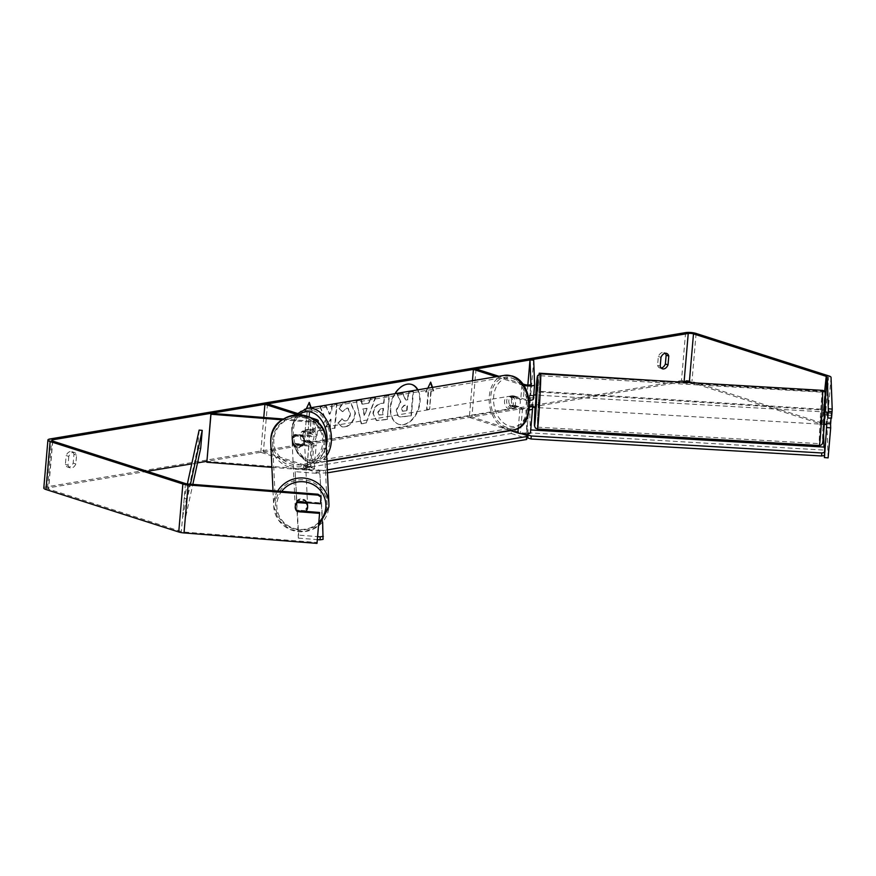 <?xml version="1.0" encoding="UTF-8"?>
<svg xmlns="http://www.w3.org/2000/svg" width="876" height="876" viewBox="0 0 876 876"><rect width="100%" height="100%" fill="white"/><g stroke="black" fill="none" stroke-linecap="round" stroke-linejoin="round"><path stroke-width="0.66" stroke-dasharray="4.38 3.29" d="M529.52 395.164L529.651 398.766A3.723 0.898 -175.1 0 1 529.651 398.788A3.723 0.898 -175.1 0 1 527.341 399.423A3.723 0.898 -175.1 0 1 523.344 398.909L513.632 395.799A6.209 4.38 -99.5 0 0 512.81 405.402L522.523 408.512A3.723 0.898 4.9 0 0 526.52 409.026A3.723 0.898 4.9 0 0 528.83 408.391L529.52 395.164L533.232 395.459L533.364 399.051M532.455 406.365L533.232 395.459M533.703 360.233L529.597 408.249L530.484 432.667M529.246 400.365A7.446 1.807 -175.1 0 1 520.738 399.346L511.026 396.237A6.209 4.38 -99.5 0 0 510.204 405.84L519.917 408.95A7.446 1.807 4.9 0 0 529.301 409.902M523.673 385.385A7.446 1.807 -175.1 0 1 521.976 384.936L496.276 376.724M472.46 380.71L469.317 417.414L471.912 416.987L520.464 432.514A3.723 0.898 -175.1 0 0 524.461 433.029A3.723 0.898 -175.1 0 0 526.772 432.405A3.723 0.898 -175.1 0 0 526.772 432.372L525.885 407.953L529.597 408.249M510.007 430.445L469.317 417.414M526.772 432.405L528.83 408.391A3.723 0.898 4.9 0 0 528.83 408.369L526.772 432.372M522.589 383.863L498.882 376.286M476.029 368.971L471.912 416.987M527.845 385.013L525.885 407.953M513.632 395.799L511.026 396.237M512.81 405.402L510.204 405.84M528.699 404.767L532.411 405.062M294.106 444.022A6.209 6.022 -2.1 0 1 294.927 434.419L309.644 435.569A3.723 0.898 4.9 0 0 313.323 434.989A3.723 0.898 4.9 0 0 312.217 434.233L302.505 431.123A6.209 4.38 -99.5 0 0 301.683 440.727L311.396 443.836A3.723 0.898 -175.1 0 1 312.502 444.592A3.723 0.898 -175.1 0 1 308.823 445.172L294.106 444.022L294.139 444.931A6.209 6.022 -2.1 0 1 294.96 435.328L309.677 436.478A7.446 1.807 4.9 0 0 317.035 435.306A7.446 1.807 4.9 0 0 314.812 433.795L305.111 430.685A6.209 4.38 -99.5 0 0 304.279 440.289L313.991 443.398A7.446 1.807 -175.1 0 1 316.214 444.909A7.446 1.807 -175.1 0 1 308.856 446.081L294.139 444.931M282.225 419.823L310.914 422.079A7.446 1.807 4.9 0 0 316.992 421.772M271.889 467.346L306.797 470.094A7.446 1.807 4.9 0 0 314.155 468.912A7.446 1.807 4.9 0 0 311.933 467.401L263.391 451.874L260.785 452.312L309.337 467.839A3.723 0.898 4.9 0 1 310.443 468.594L312.502 444.592M283.441 419.013L310.881 421.17A3.723 0.898 4.9 0 0 314.561 420.579A3.723 0.898 4.9 0 0 313.444 419.834L297.544 414.742M267.498 403.858L263.391 451.874M311.363 417.896L302.329 415.005M532.477 406.847L206.813 461.334L306.764 469.186A3.723 0.898 4.9 0 0 310.443 468.594M263.775 417.469L260.785 452.312M302.505 431.123L305.111 430.685M301.683 440.727L304.279 440.289M294.927 434.419L294.96 435.328M307.564 505.277A6.209 6.055 -2.7 0 1 301.245 511.628A6.209 6.055 -2.7 0 1 300.096 499.649A6.209 6.055 -2.7 0 1 306.83 502.704M295.157 505.868L295.234 507.39A6.209 6.055 -2.7 0 0 295.738 509.514A6.209 6.022 -2.1 0 0 296.657 510.971L296.614 510.007A6.209 6.055 -2.7 0 0 305.439 510.697L305.494 511.672M305.801 511.387L297.282 510.719A6.209 6.022 -2.1 0 1 295.201 506.438L295.234 507.346A6.209 6.055 -2.7 0 1 297.369 502.528L297.413 502.539M306.184 502.66L306.162 502.255A6.209 6.055 -2.7 0 0 297.325 501.565L297.369 502.528M292.113 440.551A6.209 6.055 -2.7 0 1 298.409 434.989A6.209 6.055 -2.7 0 1 304.487 441.526A6.209 6.055 -2.7 0 1 298.19 447.089A6.209 6.055 -2.7 0 1 292.113 440.551M304.41 439.993A6.209 6.055 -2.7 0 1 302.286 444.077L293.449 443.387A6.209 6.055 -2.7 0 1 294.172 434.945L303.008 435.635A6.209 6.055 -2.7 0 1 304.41 439.993M293.449 443.387L293.493 444.362A6.209 6.055 -2.7 0 0 302.329 445.052L302.286 444.077M303.008 435.635L303.052 436.609A6.209 6.055 -2.7 0 0 294.216 435.909L294.172 434.945M297.325 501.565L306.162 502.255M305.439 510.697L296.614 510.007M302.329 445.052L293.493 444.362M294.216 435.909L303.052 436.609M304.519 442.216A6.209 6.055 -2.7 0 1 292.135 442.03A6.209 6.055 -2.7 0 1 298.442 435.679A6.209 6.055 -2.7 0 1 304.519 442.216M307.509 505.364A6.209 6.055 -2.7 0 1 295.124 505.178A6.209 6.055 -2.7 0 1 301.443 498.827A6.209 6.055 -2.7 0 1 307.509 505.364M327 506.897A25.765 25.108 -2.7 0 1 300.851 529.991A25.765 25.108 -2.7 0 1 275.59 506.098A25.765 25.108 -2.7 0 1 275.655 502.868A25.765 25.108 -2.7 0 1 301.793 479.774A25.765 25.108 -2.7 0 1 327.066 503.656A25.765 25.108 -2.7 0 1 327 506.897M272.655 439.719A25.765 25.108 -2.7 0 1 298.804 416.626A25.765 25.108 -2.7 0 1 324.065 440.508A25.765 25.108 -2.7 0 1 324 443.749A25.765 25.108 -2.7 0 1 297.862 466.842A25.765 25.108 -2.7 0 1 272.6 442.949A25.765 25.108 -2.7 0 1 272.655 439.719M411.589 384.433A20.936 13.928 107.7 0 0 411.37 384.367A20.936 13.928 107.7 0 0 406.727 384.06A20.936 13.928 107.7 0 0 390.849 403.387A20.936 13.928 107.7 0 0 398.613 424.247A20.936 13.928 107.7 0 0 403.256 424.542A20.936 13.928 107.7 0 0 417.381 410.964A20.936 13.928 107.7 0 0 417.567 389.886M395.142 393.642A20.936 13.928 107.7 0 0 399.051 424.389A20.936 13.928 107.7 0 0 403.694 424.685A20.936 13.928 107.7 0 0 417.874 410.964A20.936 13.928 107.7 0 0 417.907 389.831M680.63 382.067L533.09 406.749M197.516 462.889L191.756 463.853M147.212 471.31L48.574 487.812A3.723 0.898 4.9 0 0 47.512 488.337A3.723 0.898 4.9 0 0 48.618 489.093L181.354 531.557A3.723 0.898 4.9 0 0 183.982 532.039L316.97 542.474L317.002 543.383M325.971 419.582L318.525 431.003L324.219 430.05L331.029 419.319L330.186 429.054L334.993 428.255L337.052 404.241L332.245 405.051L331.719 411.26L329.726 414.26L326.135 406.07L320.353 407.033L325.971 419.582L318.525 431.003M362.335 404.208L369.059 403.091L370.636 398.624L375.607 397.792L366.201 423.053L361.602 423.82L356.324 401.022L361.449 400.168L362.335 404.208L369.059 403.091M68.788 456.418L68.032 465.244A6.209 4.128 107.7 0 0 70.266 467.894A6.209 4.128 107.7 0 0 71.635 467.981A6.209 4.128 107.7 0 0 75.829 463.941L76.584 455.115A6.209 4.128 107.7 0 0 74.351 452.465A6.209 4.128 107.7 0 0 68.788 456.418L66.138 455.564L65.382 464.4A6.209 4.128 107.7 0 0 67.616 467.05A6.209 4.128 107.7 0 0 68.996 467.138A6.209 4.128 107.7 0 0 73.179 463.097L73.945 454.261A6.209 4.128 107.7 0 0 71.712 451.622A6.209 4.128 107.7 0 0 66.138 455.564M307.18 412.005L305.198 429.875L307.18 412.005L304.585 412.443L306.436 408.501M311.155 407.69L312.382 411.14L309.786 411.578L308.243 429.579L305.636 430.017M431.178 391.265L429.634 409.267L430.729 391.123L433.773 390.827L432.547 387.378M429.634 409.267L427.028 409.705L428.572 391.703L425.966 392.13L427.838 388.167M373.395 413.516L373.395 413.439C374.216 407.679 376.954 404.384 381.597 403.551L383.973 403.157L384.564 396.291L389.371 395.492L387.312 419.495L376.724 420.6L372.957 413.297C373.778 407.537 376.505 404.241 381.159 403.409L383.973 403.157M339.428 408.72C341.169 405.106 343.885 402.872 347.575 402.007L350.52 402.194L355.448 413.001C354.364 420.732 350.958 425.397 345.232 427.006L342.023 426.853L338.3 423.239L342.253 418.75L344.399 420.852L345.801 420.929C348.429 420.13 349.984 417.786 350.488 413.899L348.188 408.183L346.907 408.106L342.735 411.676L338.99 408.577C340.731 404.964 343.447 402.73 347.126 401.865L350.082 402.051L354.999 412.859C353.926 420.589 350.52 425.254 344.794 426.875L341.585 426.711L338.3 423.239M68.032 465.244L65.382 464.4M661.249 368.04A6.209 4.128 -72.3 0 1 661.194 368.051A6.209 4.128 -72.3 0 1 659.814 367.964A6.209 4.128 -72.3 0 1 657.58 365.325L658.336 356.488A6.209 4.128 -72.3 0 1 663.898 352.535A6.209 4.128 -72.3 0 1 665.114 353.313M660.23 366.168L657.58 365.325M828.116 457.863L826.922 425.375A7.446 1.807 4.9 0 0 824.699 423.918L691.974 381.454A7.446 1.807 4.9 0 0 681.473 380.633L45.924 486.968A7.446 1.807 4.9 0 0 43.8 488.02M823.549 434.277L823.21 425.09A3.723 0.898 4.9 0 0 822.104 424.356L691.985 382.724M319.543 512.471L316.97 542.474M320.945 496.199L320.408 503.766M295.201 506.438A6.209 6.022 -2.1 0 1 298.103 501.116L320.375 502.868M824.327 455.465L824.02 447.067M824.853 452.246L824.59 455.421M826.824 423.59L827.524 413.023M830.634 423.809L831.313 412.815L831.51 418.257M827.601 412.53L831.313 412.815M830.536 423.798L830.481 422.418L826.769 422.133M660.986 357.331L658.336 356.488M298.103 501.116L298.136 502.025M76.584 455.115L73.945 454.261M75.829 463.941L73.179 463.097M397.025 394.2L402.588 393.269L405.457 399.96L407.57 399.609L408.194 392.328L413.012 391.517L410.954 415.574L402.73 416.954L399.412 416.834L397.299 415.29L396.248 409.869L400.452 401.887L397.025 394.2L403.026 393.401L405.906 400.102L408.008 399.752L408.643 392.47L413.45 391.66L411.391 415.717L399.85 416.976L397.737 415.432L396.675 410.088L400.89 402.029L397.463 394.331M306.742 411.873L304.147 412.3L309.283 402.434M308.845 402.292L309.064 402.905M310.794 407.756L312.382 411.14M311.944 410.997L309.786 411.578M309.348 411.435L308.243 429.579M305.198 429.875L307.805 429.437M429.185 409.125L427.028 409.705M430.455 382.604L425.528 391.999L428.572 391.703M428.134 391.561L426.59 409.563M430.729 391.123L433.773 390.827M433.335 390.685L432.175 387.444M368.61 402.949L370.636 398.624M370.198 398.481L375.607 397.792M375.158 397.649L366.201 423.053M365.763 422.911L361.602 423.82M361.164 423.677L356.324 401.022M355.886 400.88L361.449 400.168M361 400.025L361.897 404.077M366.694 408.336L362.828 408.983L364.175 415.454L367.143 408.479L363.277 409.125L364.613 415.585L367.143 408.479M383.535 403.015L384.564 396.291M384.115 396.16L389.371 395.492M388.922 395.35L387.312 419.495M386.863 419.352L376.286 420.458L372.946 413.373M377.786 412.257L378.99 414.895L382.538 414.567L383.086 408.227L380.808 408.61L377.786 412.191L379.439 415.038L382.987 414.709L383.524 408.369L381.246 408.753L378.224 412.399M318.087 430.861L323.781 429.908L330.58 419.177L329.748 428.911L334.555 428.112L336.614 404.099L331.807 404.909L331.281 411.118L329.288 414.118L325.686 405.927L320.353 407.033M319.915 406.891L325.533 419.44M337.862 423.097L342.253 418.75M341.815 418.618L343.95 420.721L345.363 420.787C347.98 419.987 349.546 417.644 350.039 413.757L347.75 408.041L346.458 407.964L342.735 411.676M342.297 411.534L338.99 408.577M401.558 408.796L402.664 411.227L407.066 410.745L407.57 404.975L404.384 405.511L401.109 408.72L402.226 411.096L407.066 410.745M406.628 410.614L407.121 404.832L403.945 405.369L401.12 408.654M310.027 429.974A6.209 4.38 80.5 0 1 313.947 436.325A6.209 4.38 80.5 0 1 310.531 442.095A6.209 4.38 80.5 0 1 308.998 441.975A6.209 4.38 80.5 0 1 305.078 435.624A6.209 4.38 80.5 0 1 308.483 429.853A6.209 4.38 80.5 0 1 310.027 429.974M308.253 433.576A6.209 4.38 80.5 0 1 307.531 441.986L310.564 441.471A6.209 4.38 80.5 0 1 308.801 442.391A6.209 4.38 80.5 0 1 307.257 442.27A6.209 4.38 80.5 0 1 304.268 439.456L301.235 439.971A6.209 4.38 80.5 0 1 301.946 431.561L308.253 433.576L311.287 433.072A6.209 4.38 80.5 0 0 308.286 430.269A6.209 4.38 80.5 0 0 306.753 430.138L308.483 429.853M307.531 441.986L301.235 439.971M306.753 430.138A6.209 4.38 80.5 0 0 304.979 431.058L301.946 431.561M511.617 396.248A6.209 4.38 80.5 0 1 515.537 402.599A6.209 4.38 80.5 0 1 512.121 408.369A6.209 4.38 80.5 0 1 510.588 408.249A6.209 4.38 80.5 0 1 506.667 401.898A6.209 4.38 80.5 0 1 510.073 396.127A6.209 4.38 80.5 0 1 511.617 396.248M518.658 406.661L515.625 407.165A6.209 4.38 80.5 0 1 513.862 408.085A6.209 4.38 80.5 0 1 512.318 407.964A6.209 4.38 80.5 0 1 509.317 405.15L512.361 404.646A6.209 4.38 80.5 0 1 513.073 396.237L519.38 398.262A6.209 4.38 80.5 0 1 518.658 406.661L512.361 404.646M519.38 398.262L516.347 398.766A6.209 4.38 80.5 0 0 513.347 395.952A6.209 4.38 80.5 0 0 511.814 395.832A6.209 4.38 80.5 0 0 510.04 396.751L513.073 396.237M510.04 396.751L516.347 398.766M515.625 407.165L509.317 405.15M310.564 441.471L304.268 439.456M304.979 431.058L311.287 433.072M312.195 429.612A6.209 4.38 80.5 0 1 316.116 435.963A6.209 4.38 80.5 0 1 312.699 441.734A6.209 4.38 80.5 0 1 311.166 441.613A6.209 4.38 80.5 0 1 307.246 435.262A6.209 4.38 80.5 0 1 310.651 429.492A6.209 4.38 80.5 0 1 312.195 429.612M509.449 396.609A6.209 4.38 80.5 0 1 513.369 402.96A6.209 4.38 80.5 0 1 509.952 408.731A6.209 4.38 80.5 0 1 508.419 408.61A6.209 4.38 80.5 0 1 504.499 402.259A6.209 4.38 80.5 0 1 507.905 396.489A6.209 4.38 80.5 0 1 509.449 396.609M506.81 427.4A25.634 18.1 80.5 0 1 490.615 401.164A25.634 18.1 80.5 0 1 504.696 377.326A25.634 18.1 80.5 0 1 511.058 377.83A25.634 18.1 80.5 0 1 527.253 404.055A25.634 18.1 80.5 0 1 513.161 427.893A25.634 18.1 80.5 0 1 506.81 427.4M309.556 460.404A25.634 18.1 80.5 0 1 293.361 434.167A25.634 18.1 80.5 0 1 307.443 410.329A25.634 18.1 80.5 0 1 313.805 410.822A25.634 18.1 80.5 0 1 330 437.058A25.634 18.1 80.5 0 1 315.907 460.896A25.634 18.1 80.5 0 1 309.556 460.404M327.46 472.821L318.974 473.16L303.523 468.222L303.786 465.222L326.923 461.345M303.523 468.222L511.19 433.478L511.442 430.477L521.658 433.74M510.577 430.62L511.442 430.477M511.19 433.478L526.629 438.416L526.673 439.489M526.892 435.416L526.629 438.416M318.974 473.16L319.236 470.16L303.786 465.222M327.328 469.886L323.605 470.511L323.353 473.511M319.236 470.16L323.605 470.511M323.058 539.386L319.981 474.299L316.849 473.358L295.201 471.66L298.355 538.138L298.606 535.126L317.583 536.616M295.201 471.66L298.606 535.126M298.355 538.138L317.331 539.627M316.849 473.358L317.101 470.346L295.453 468.649M322.642 522.019L319.981 474.299M317.101 470.346L320.233 471.277M823.998 416.615L823.692 424.323L823.998 416.615M827.612 413.034L831.094 413.231L831.028 418.224M831.182 415.399L827.689 415.191M826.911 412.99L826.889 412.07M826.167 424.466L826.221 421.4L830.558 421.652L831.094 413.231M535.597 407.471L536.32 395.076M533.648 395.842L529.378 395.591M529.454 397.748L533.462 397.978M529.575 406.201L528.918 406.168M533.101 406.409L533.166 404.263L528.83 404M826.758 412.979L826.845 415.136M826.298 423.557L826.221 421.4M533.254 406.42L533.166 404.263M539.003 399.949L538.696 407.658L539.003 399.949M820.9 416.428L820.593 424.137L820.9 416.428M821.184 424.214A25.765 0.613 93.3 0 1 819.454 443.661A25.765 0.613 93.3 0 1 820.724 411.665A25.765 0.613 93.3 0 1 822.455 392.218A25.765 0.613 93.3 0 1 821.184 424.214M539.288 407.723A25.765 0.613 93.3 0 1 537.557 427.17A25.765 0.613 93.3 0 1 538.828 395.185A25.765 0.613 93.3 0 1 540.558 375.738A25.765 0.613 93.3 0 1 539.288 407.723M527.746 433.861L527.899 429.755L530.725 429.919M527.713 432.755L824.48 450.111L824.666 447.11M824.48 450.111L824.666 455.4M528.053 433.828L527.899 429.755M822.104 424.356L824.929 391.353L823.385 409.355L537.678 391.189L539.134 374.183M824.644 391.331L658.281 380.753M539.43 374.063L537.678 391.189M825.093 391.933L823.604 410.121L537.897 391.966M825.148 392.12L539.704 373.975M823.385 409.355L823.604 410.121M199.137 430.083L197.593 448.096L182.635 516.555L185.723 516.851L192.819 484.395M182.635 516.555L184.179 498.553L187.365 483.946M200.681 448.381L197.593 448.096M184.179 498.553L187.267 498.838L190.464 484.209M187.267 498.838L185.723 516.851M521.976 384.936L520.738 399.346M519.917 408.95L518.264 428.222M522.523 408.512L520.464 432.514M524.582 384.509L523.344 398.909M529.651 398.788L530.889 384.389L529.651 398.766M310.914 422.079L309.677 436.478M308.856 446.081L306.797 470.094M316.05 419.396L314.812 433.795M313.991 443.398L311.933 467.401M311.396 443.836L309.337 467.839M308.823 445.172L306.764 469.186M313.444 419.834L312.217 434.233M310.881 421.17L309.644 435.569M277.659 491.053A27.627 26.926 177.3 0 0 273.794 502.714A27.627 26.926 177.3 0 0 273.728 506.186A27.627 26.926 177.3 0 0 300.818 531.798A27.627 26.926 177.3 0 0 328.85 507.04M318.809 522.315A24.517 23.904 -2.7 0 1 291.117 527.319A24.517 23.904 -2.7 0 1 276.925 503.656A24.517 23.904 -2.7 0 1 281.678 491.37M325.927 440.42A27.627 26.926 -2.7 0 1 325.861 443.891A27.627 26.926 -2.7 0 1 297.829 468.649A27.627 26.926 -2.7 0 1 270.739 443.037M273.859 439.117A24.517 23.904 177.3 0 0 296.274 464.86A24.517 23.904 177.3 0 0 322.729 442.96A24.517 23.904 177.3 0 0 300.326 417.217A24.517 23.904 177.3 0 0 273.859 439.117M52.582 441.033L48.574 487.812M685.59 332.617L681.473 380.633M50.041 438.953L45.924 486.968M188.099 484.023L183.982 532.039M185.46 483.552L181.354 531.557M52.735 441.088L48.618 489.093M825.575 397.529L823.21 425.09M831.039 377.37L826.922 425.375M828.816 375.913L824.699 423.918M696.091 333.449L691.974 381.454M504.379 375.366A27.627 19.513 -99.5 0 0 489.191 401.055A27.627 19.513 -99.5 0 0 506.646 429.317A27.627 19.513 -99.5 0 0 513.489 429.853M513.128 378.541A24.517 17.312 80.5 0 1 528.535 407.822A24.517 17.312 80.5 0 1 509.065 425.955A24.517 17.312 80.5 0 1 493.67 396.675A24.517 17.312 80.5 0 1 513.128 378.541M326.649 455.794A27.627 19.513 80.5 0 1 316.236 462.856A27.627 19.513 80.5 0 1 309.392 462.32A27.627 19.513 80.5 0 1 291.938 434.058A27.627 19.513 80.5 0 1 307.115 408.369M299.877 414.217A24.517 17.312 -99.5 0 0 292.431 438.832A24.517 17.312 -99.5 0 0 307.476 459.681A24.517 17.312 -99.5 0 0 326.2 446.136M822.564 390.368A27.627 0.657 -86.7 0 0 820.702 411.216A27.627 0.657 -86.7 0 0 819.345 445.523M537.448 429.032A27.627 0.657 93.3 0 1 538.817 394.726A27.627 0.657 93.3 0 1 540.667 373.877M535.762 395.043A24.517 0.58 -86.7 0 0 535.74 395.306A24.517 0.58 -86.7 0 0 535.028 407.439L535.762 395.043M824.272 424.094A24.517 0.58 93.3 0 1 822.52 441.865A24.517 0.58 93.3 0 1 823.834 412.158M292.026 439.741L292.058 440.65M317.035 435.306L318.108 422.834M314.155 468.912L316.214 444.909M314.561 420.579L313.323 434.989M272.994 490.691L273.728 506.186L278.469 520.081L289.912 529.498L304.695 531.677L318.503 525.994M292.102 441.329L292.026 439.807M304.432 439.215L304.498 440.748M292.135 442.03L295.124 505.178M304.53 441.438L307.531 504.587M324.065 440.508L327.066 503.656M272.6 442.949L275.59 506.098M70.266 467.894L67.616 467.05M662.464 368.818L659.814 367.964M47.512 488.337L51.629 440.332M663.898 352.535L666.548 353.389M71.712 451.622L74.351 452.465M297.763 413.538L291.741 425.769L291.916 440.935L298.125 454.491L308.702 462.276L316.236 462.856L326.901 461.072M308.801 442.391L310.531 442.095M512.121 408.369L513.862 408.085M510.073 396.127L511.814 395.832M312.699 441.734L509.952 408.731M310.651 429.492L507.905 396.489M307.443 410.329L504.696 377.326M315.907 460.896L513.161 427.893M824.415 411.928L824.984 411.961M823.692 424.323L824.25 424.356M539.419 395.262L821.316 411.742M538.696 407.658L820.593 424.137M537.557 427.17L819.454 443.661M540.558 375.738L822.455 392.218"/><path stroke-width="1.31" d="M529.301 409.902A7.446 1.807 4.9 0 0 532.542 408.709A7.446 1.807 4.9 0 0 532.542 408.654L532.455 406.365M530.889 384.356L530.889 384.411A3.723 0.898 -175.1 0 0 530.889 384.356L530.002 359.937L533.703 360.233L534.601 384.652A7.446 1.807 -175.1 0 1 534.601 384.706A7.446 1.807 -175.1 0 1 523.673 385.385M534.59 384.761L533.364 399.051A7.446 1.807 -175.1 0 1 533.364 399.106A7.446 1.807 -175.1 0 1 529.246 400.365M530.889 384.389A3.723 0.898 -175.1 0 1 528.578 385.024A3.723 0.898 -175.1 0 1 524.582 384.509L522.589 383.863M496.276 376.724L473.423 369.409L472.46 380.71M532.531 408.764L530.484 432.667A7.446 1.807 -175.1 0 1 530.484 432.722A7.446 1.807 -175.1 0 1 525.863 433.981A7.446 1.807 -175.1 0 1 517.858 432.952L510.007 430.445M498.882 376.286L476.029 368.971L473.423 369.409M530.002 359.937L527.845 385.013M283.441 419.013L210.93 413.33L210.963 414.228L282.225 419.823M210.963 414.228L206.845 462.243L271.889 467.346M316.992 421.772A7.446 1.807 4.9 0 0 318.273 420.896A7.446 1.807 4.9 0 0 316.05 419.396L311.363 417.896M302.329 415.005L267.498 403.858L264.902 404.296L263.775 417.469M297.544 414.742L264.902 404.296M210.93 413.33L206.845 462.243M306.83 502.704A6.209 6.055 -2.7 0 1 307.564 505.277L307.629 506.81A6.209 6.055 -2.7 0 1 305.494 511.672L296.657 510.971A6.209 6.055 -2.7 0 1 295.738 509.514A6.209 6.022 -2.1 0 1 298.136 502.025L320.408 503.766L320.977 497.097L318.032 495.126L317.999 494.217L320.945 496.199L320.977 497.097M297.413 502.539L306.206 503.229A6.209 6.055 -2.7 0 1 307.629 506.81M306.206 503.229L306.184 502.66M417.567 389.886A20.936 13.928 107.7 0 0 411.589 384.433M417.907 389.831A20.936 13.928 107.7 0 0 411.819 384.498A20.936 13.928 107.7 0 0 407.165 384.203A20.936 13.928 107.7 0 0 395.142 393.642M691.985 382.724L689.368 381.892A3.723 0.898 4.9 0 0 684.123 381.476L680.63 382.067M533.09 406.749L532.477 406.847M206.813 461.334L197.516 462.889M191.756 463.853L147.212 471.31M828.488 408.807L832.2 409.103L832.08 411.589L828.367 411.293L827.327 377.074A3.723 0.898 4.9 0 0 826.221 376.351L693.485 333.876A3.723 0.898 4.9 0 0 688.24 333.471L52.691 439.796A3.723 0.898 4.9 0 0 51.629 440.332A3.723 0.898 4.9 0 0 52.735 441.088L185.46 483.552A3.723 0.898 4.9 0 0 188.099 484.023L317.999 494.217M660.986 357.331A6.209 4.128 -72.3 0 1 666.548 353.389A6.209 4.128 -72.3 0 1 668.782 356.028L668.027 364.865A6.209 4.128 -72.3 0 1 663.833 368.905A6.209 4.128 -72.3 0 1 662.464 368.818A6.209 4.128 -72.3 0 1 660.23 366.168L660.986 357.331M306.436 408.501L309.283 402.434L311.155 407.69M432.547 387.378L430.674 382.122L427.838 388.167M832.2 409.103L831.039 377.37A7.446 1.807 4.9 0 0 828.816 375.913L696.091 333.449A7.446 1.807 4.9 0 0 685.59 332.617L50.041 438.953A7.446 1.807 4.9 0 0 47.917 440.015A7.446 1.807 4.9 0 0 50.14 441.515L182.865 483.99A7.446 1.807 4.9 0 0 188.132 484.932L318.032 495.126M665.114 353.313A6.209 4.128 -72.3 0 1 666.143 355.185L665.377 364.011A6.209 4.128 -72.3 0 1 661.249 368.04M47.917 440.015L43.8 488.02A7.446 1.807 4.9 0 0 46.023 489.531L178.748 531.995A7.446 1.807 4.9 0 0 184.015 532.937L317.002 543.383L319.576 513.369L297.314 511.628A6.209 6.022 -2.1 0 1 296.657 510.971M305.801 511.387L319.543 512.471L319.576 513.369M828.367 411.293L827.798 417.972L831.51 418.257L832.08 411.589M824.59 455.421L824.404 457.579L824.327 455.465M824.02 447.067L823.549 434.277M826.824 423.59L824.853 452.246M827.524 413.023L827.798 417.972M826.977 427.565L830.689 427.86L828.116 457.863L824.404 457.579M830.689 427.86L830.536 423.798M830.481 422.418L830.536 421.652M668.782 356.028L666.143 355.185M668.027 364.865L665.377 364.011M297.293 511.026L297.314 511.628M309.064 402.905L310.794 407.756M432.175 387.444L430.455 382.604M326.923 461.345L510.577 430.62M521.658 433.74L526.892 435.416L526.925 436.489L327.328 469.886M526.925 436.489L526.673 439.489L327.46 472.821M317.583 536.616L320.255 536.824L320.003 539.835L323.058 539.386L322.642 522.019M317.331 539.627L320.003 539.835M323.321 536.375L320.255 536.824M831.028 418.224L830.634 423.809L826.298 423.557L826.167 424.466L823.692 424.323M827.689 415.191L826.845 415.136L826.889 412.07L824.415 411.928M826.911 412.99L827.612 413.034M533.648 395.842L533.845 394.934L536.32 395.076L536.013 402.785L535.597 407.471L533.123 407.329L533.101 406.409M533.845 394.934L533.462 397.978M533.123 407.329L533.254 406.42L529.575 406.201M533.714 395.842L533.791 398M530.725 429.919L824.666 447.11L824.666 455.4L821.6 455.98L531.031 438.985L527.899 438.044L528.053 433.828M527.899 438.044L527.746 433.861M821.6 455.98L821.798 452.969L531.228 435.985L531.031 438.985M821.798 452.969L824.863 452.399M528.097 435.043L531.228 435.985M826.221 376.351L824.644 391.331M658.281 380.753L539.222 373.187L539.134 374.183M539.441 373.953L539.222 373.187M824.929 391.353L825.093 391.933M187.365 483.946L199.137 430.083L202.225 430.379L200.681 448.381L192.819 484.395M190.464 484.209L202.225 430.379M518.264 428.222L517.858 432.952M281.678 491.37A24.517 23.904 -2.7 0 1 310.016 483.191A24.517 23.904 -2.7 0 1 325.795 507.489A24.517 23.904 -2.7 0 1 318.809 522.315M272.994 490.691L270.739 443.037A27.627 26.926 -2.7 0 1 270.804 439.566A27.627 26.926 -2.7 0 1 298.836 414.808A27.627 26.926 -2.7 0 1 325.927 440.42L328.916 503.569A27.627 26.926 177.3 0 0 308.1 478.756A27.627 26.926 177.3 0 0 277.659 491.053M328.85 507.04A27.627 26.926 177.3 0 0 328.916 503.569L328.85 507.062L318.503 525.994M688.24 333.471L684.123 381.476M52.691 439.796L52.582 441.033M188.132 484.932L184.015 532.937M693.485 333.876L689.368 381.892M827.327 377.074L825.575 397.529M50.14 441.515L46.023 489.531M182.865 483.99L178.748 531.995M513.489 429.853A27.627 19.513 -99.5 0 0 528.666 404.165A27.627 19.513 -99.5 0 0 511.223 375.903A27.627 19.513 -99.5 0 0 504.379 375.366L511.912 375.946C533.714 381.597 535.784 427.192 513.489 429.853L326.901 461.072M504.379 375.366L307.115 408.369A27.627 19.513 80.5 0 1 313.969 408.906A27.627 19.513 80.5 0 1 330.099 428.649A27.627 19.513 80.5 0 1 326.649 455.794M326.2 446.136A24.517 17.312 -99.5 0 0 311.538 412.267A24.517 17.312 -99.5 0 0 299.877 414.217M821.195 424.663A27.627 0.657 -86.7 0 0 822.564 390.368C824.185 390.696 825.148 391.539 825.466 392.886L824.272 424.115C822.892 444.395 822.63 442.928 822.4 443.628C821.754 444.822 820.735 445.446 819.345 445.523A27.627 0.657 -86.7 0 0 821.195 424.663M823.834 412.158A24.517 0.58 93.3 0 1 825.586 394.386A24.517 0.58 93.3 0 1 824.272 424.094M822.564 390.368L540.667 373.877A27.627 0.657 93.3 0 1 539.298 408.183A27.627 0.657 93.3 0 1 537.448 429.032L819.345 445.523M537.448 429.032L535.411 428.123L534.448 425.769L535.028 407.439A24.517 0.58 -86.7 0 0 534.535 425.758A24.517 0.58 -86.7 0 0 536.178 407.241A24.517 0.58 -86.7 0 0 537.492 377.567A24.517 0.58 -86.7 0 0 535.762 395.043M533.364 399.106L534.601 384.706M532.542 408.709L530.484 432.722M318.108 422.834L318.273 420.896M270.739 443.037L270.804 439.555C271.845 406.869 326.102 407.723 325.927 440.42M307.115 408.369L297.763 413.538M540.667 373.877L537.765 375.454C537.36 376.253 537.097 375.191 535.74 395.284"/></g></svg>
